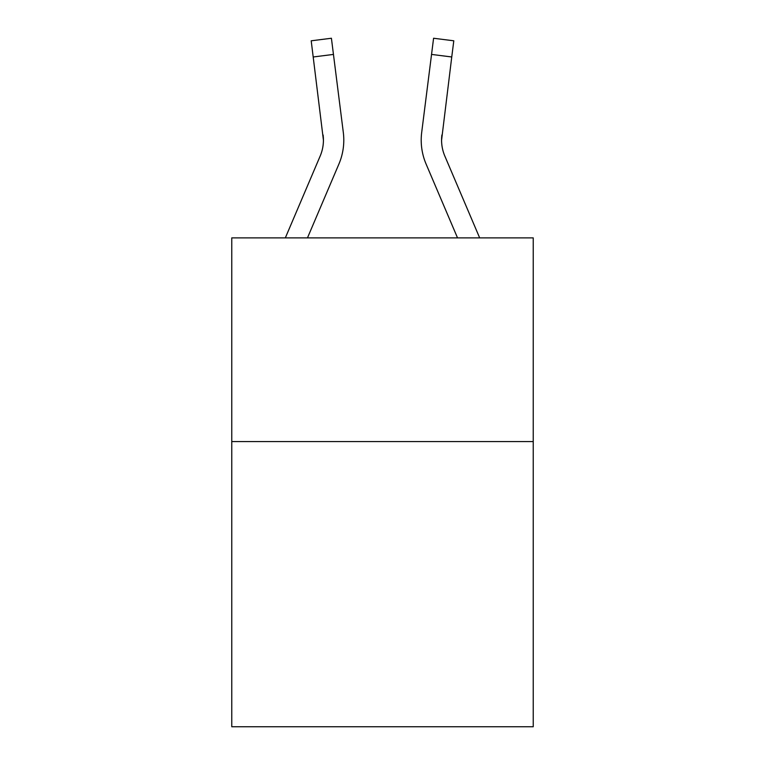 <?xml version="1.0" encoding="UTF-8"?>
<svg xmlns="http://www.w3.org/2000/svg" width="765" height="765" viewBox="0 0 765 765"><rect width="100%" height="100%" fill="white"/><g stroke="black" fill="none" stroke-linecap="round" stroke-linejoin="round"><path stroke-width="1.15" d="M533.234 441.577L533.234 726.75L231.766 726.75L231.766 237.877L533.234 237.877L533.234 441.577L231.766 441.577M323.423 140.167L323.107 134.994A40.736 40.736 -32.5 0 1 320.172 156.06L285.335 237.877L320.172 156.06A40.736 40.736 -31.6 0 0 323.423 140.177L311.202 40.803L331.417 38.25L333.454 54.42L313.248 56.973M343.724 143.065L343.801 140.578M307.473 237.877L338.914 164.035A61.114 61.114 -32.5 0 0 343.313 132.441L333.454 54.42M479.665 237.877L444.828 156.06A40.736 40.736 31.6 0 1 441.577 140.167L451.752 56.973L431.546 54.42L433.583 38.25L453.798 40.803L451.752 56.973M457.527 237.877L426.086 164.035A61.114 61.114 32.5 0 1 421.687 132.441L431.546 54.42M444.828 156.06A40.736 40.736 32.5 0 1 441.577 140.167A40.736 40.736 32.5 0 0 444.828 156.06A40.736 40.736 32.5 0 1 441.577 140.167A40.736 40.736 32.5 0 0 444.828 156.06A40.736 40.736 32.5 0 1 441.577 140.167A40.736 40.736 32.5 0 0 444.828 156.06A40.736 40.736 32.5 0 1 441.577 140.167A40.736 40.736 32.5 0 0 444.828 156.06A40.736 40.736 32.5 0 1 441.577 140.167A40.736 40.736 32.5 0 0 444.828 156.06A40.736 40.736 32.5 0 1 441.577 140.167A40.736 40.736 32.5 0 0 444.828 156.06A40.736 40.736 32.5 0 1 441.577 140.167A40.736 40.736 32.5 0 0 444.828 156.06A40.736 40.736 32.5 0 1 441.577 140.167A40.736 40.736 32.5 0 0 444.828 156.06A40.736 40.736 32.5 0 1 441.577 140.167A40.736 40.736 32.5 0 0 444.828 156.06A40.736 40.736 32.5 0 1 441.577 140.167A40.736 40.736 32.5 0 0 444.828 156.06A40.736 40.736 32.5 0 1 441.577 140.167A40.736 40.736 32.5 0 0 444.828 156.06A40.736 40.736 32.5 0 1 441.577 140.167A40.736 40.736 32.5 0 0 444.828 156.06A40.736 40.736 32.5 0 1 441.577 140.167A40.736 40.736 32.5 0 0 444.828 156.06A40.736 40.736 32.5 0 1 441.577 140.167A40.736 40.736 32.5 0 0 444.828 156.06A40.736 40.736 32.5 0 1 441.577 140.167A40.736 40.736 32.5 0 0 444.828 156.06A40.736 40.736 32.5 0 1 441.577 140.167A40.736 40.736 32.5 0 0 444.828 156.06A40.736 40.736 32.5 0 1 441.577 140.167A40.736 40.736 32.5 0 0 444.828 156.06A40.736 40.736 32.5 0 1 441.577 140.167L441.893 134.994A40.736 40.736 32.5 0 0 444.828 156.06A40.736 40.736 32.5 0 1 441.577 140.167L441.893 134.994M343.801 140.071L343.724 143.084L343.801 140.071M311.202 40.803L331.417 38.25M421.199 140.071L421.276 143.084L421.199 140.071M433.583 38.25L453.798 40.803"/></g></svg>
